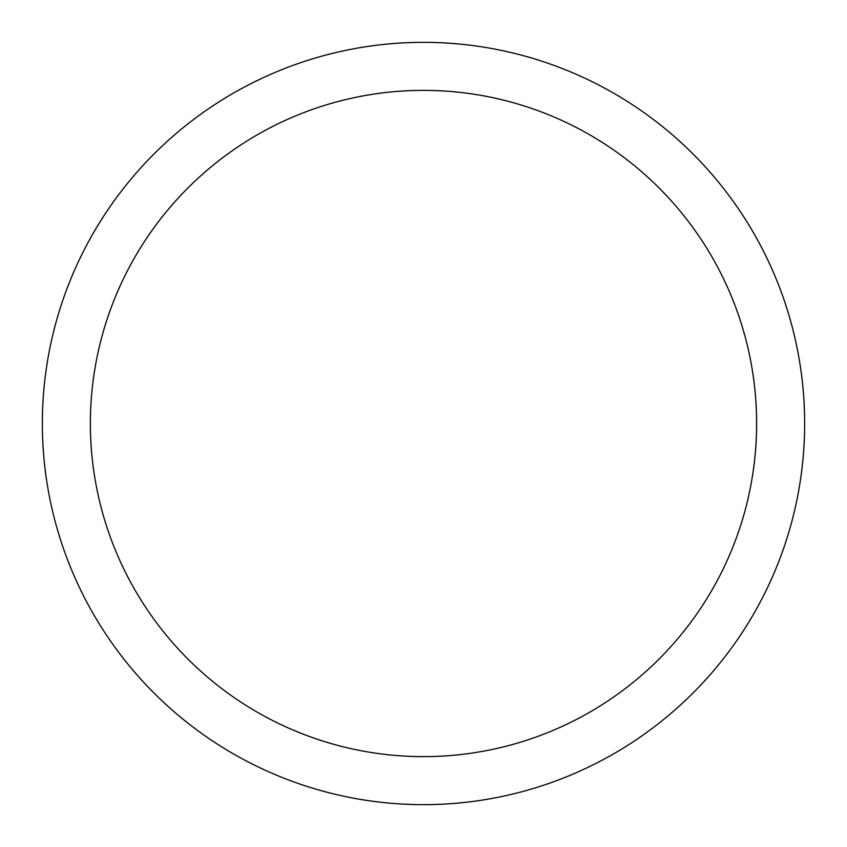 <?xml version="1.0" encoding="UTF-8"?>
<svg xmlns="http://www.w3.org/2000/svg" width="847" height="847" viewBox="0 0 847 847"><rect width="100%" height="100%" fill="white"/><g stroke="black" fill="none" stroke-linecap="round" stroke-linejoin="round"><path stroke-width="1.27" d="M804.65 423.5A381.15 381.15 0 0 1 423.5 804.65A381.15 381.15 0 0 1 42.35 423.5A381.15 381.15 0 0 1 423.5 42.35A381.15 381.15 0 0 1 804.65 423.5M90.364 423.5A333.136 333.136 0 0 0 590.063 711.999A333.136 333.136 0 0 0 590.063 135.001A333.136 333.136 0 0 0 90.364 423.5"/></g></svg>
